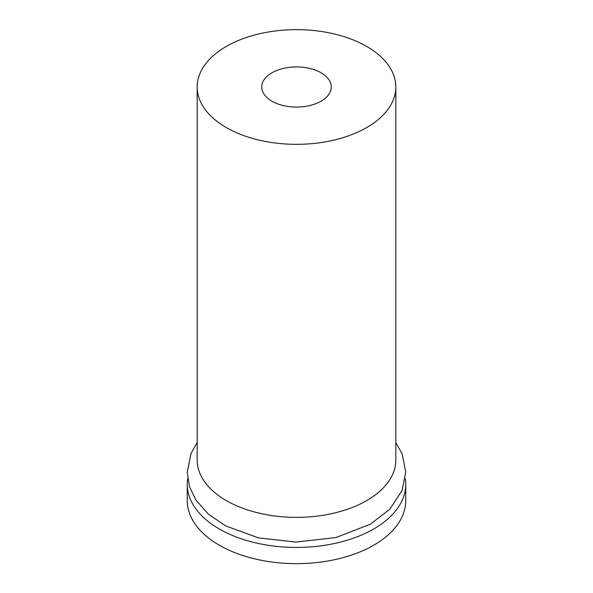 <?xml version="1.0" encoding="UTF-8"?>
<svg xmlns="http://www.w3.org/2000/svg" width="593" height="593" viewBox="0 0 593 593"><rect width="100%" height="100%" fill="white"/><g stroke="black" fill="none" stroke-linecap="round" stroke-linejoin="round"><path stroke-width="0.89" d="M366.733 127.539A99.32 57.343 180 0 1 258.489 139.97A99.32 57.343 180 0 1 197.18 86.993A99.32 57.343 180 0 1 296.5 29.65A99.32 57.343 180 0 1 395.82 86.993A99.32 57.343 180 0 1 366.733 127.539M321.08 101.181A34.765 20.073 180 0 1 283.195 105.532A34.765 20.073 180 0 1 261.735 86.993A34.765 20.073 180 0 1 296.5 66.92A34.765 20.073 180 0 1 331.265 86.993A34.765 20.073 180 0 1 321.08 101.181M395.82 86.993L395.82 460.027A99.32 57.343 180 0 1 366.733 500.574A99.32 57.343 180 0 1 258.489 513.004A99.32 57.343 180 0 1 197.18 460.027L197.18 86.993M405.308 478.67A109.253 63.073 180 0 1 405.753 484.355A109.253 63.073 180 0 1 373.753 528.963A109.253 63.073 180 0 1 254.694 542.632A109.253 63.073 180 0 1 187.247 484.355A109.253 63.073 180 0 1 187.692 478.67M405.753 484.355L405.753 500.581A109.253 63.073 180 0 1 373.753 545.182A109.253 63.073 180 0 1 254.694 558.851A109.253 63.073 180 0 1 187.247 500.581L187.247 484.355M395.82 442.467L402.15 453.949L405.753 471.932L402.098 490.567L389.757 509.246L370.41 524.182L335.846 537.569L295.9 542.091L258.533 537.888L225.718 525.917L208.477 514.227L195.749 499.81L189.441 486.482L187.247 472.236L190.998 453.593L197.18 442.467"/></g></svg>
